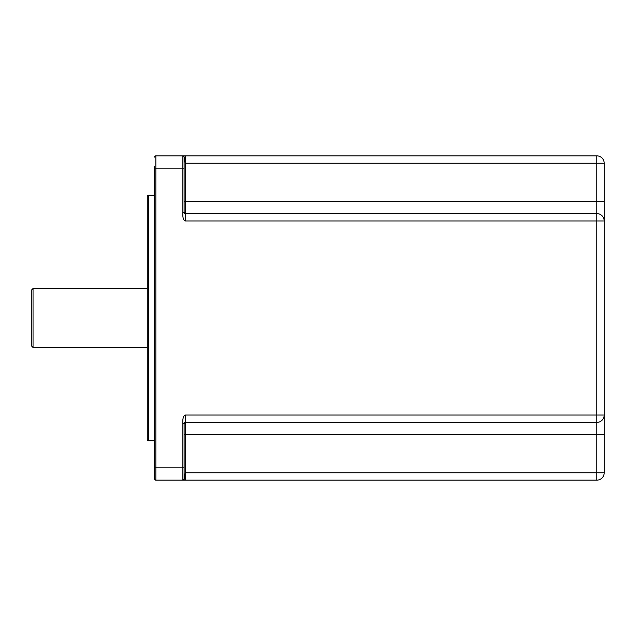 <?xml version="1.0" encoding="UTF-8"?>
<svg xmlns="http://www.w3.org/2000/svg" width="636" height="636" viewBox="0 0 636 636"><rect width="100%" height="100%" fill="white"/><g stroke="black" fill="none" stroke-linecap="round" stroke-linejoin="round"><path stroke-width="0.95" d="M183.152 480.14L155.86 480.14A1.232 1.232 0 0 1 154.635 478.908L154.635 166.378M184.114 434.69L184.114 478.908L184.114 434.69L596.83 434.69L596.83 480.14L185.283 480.14M604.2 220.962A7.37 7.37 0 0 0 596.83 213.593A7.37 7.37 0 0 1 604.2 220.962L596.83 220.962L596.83 415.038L604.2 415.038L604.2 434.69L604.2 163.229A7.37 7.37 0 0 0 596.83 155.86L182.882 155.86L182.882 168.143L184.114 168.143L184.114 157.092L184.114 212.368L185.338 213.593L596.83 213.593L185.338 213.593A1.232 1.232 0 0 1 185.275 213.593L185.315 213.593M185.338 213.68L185.338 201.31L184.114 201.31L184.114 157.092A1.232 1.232 0 0 0 182.882 155.86L155.86 155.86A1.232 1.232 0 0 0 154.635 157.092A1.232 1.232 0 0 1 155.86 155.86L155.86 480.14A1.232 1.232 0 0 1 154.635 478.908M184.114 173.35L184.114 170.48M185.211 422.415L185.219 422.415A1.232 1.232 0 0 0 184.114 423.64L184.13 478.86M154.635 168.143L182.882 168.143L182.882 212.36C182.532 217.401 183.351 220.263 185.338 220.962L185.33 220.962M184.13 157.14L184.114 157.1C184.559 156.734 185.124 163.706 185.338 163.229L185.338 155.86L184.519 155.86M185.179 213.585L185.219 213.585A1.232 1.232 0 0 1 184.114 212.36L182.882 212.36M604.2 415.038A7.37 7.37 0 0 1 596.83 422.407L185.338 422.407L185.338 415.038L596.83 415.038L596.83 422.407A7.37 7.37 0 0 0 604.2 415.038A7.37 7.37 0 0 1 596.83 422.407L596.83 434.69L604.2 434.69L604.2 472.771A7.37 7.37 0 0 1 596.83 480.14L182.842 480.14L185.338 480.14L185.338 472.771C185.124 472.286 184.559 479.29 184.114 478.908A1.232 1.232 -90 0 1 182.882 480.14L183.899 479.608A1.232 1.232 0 0 0 184.114 478.908A1.232 1.232 0 0 1 182.882 480.14L182.882 467.858L154.635 467.858M185.338 415.038C183.335 415.857 182.516 418.719 182.882 423.64L184.114 423.64A1.232 1.232 0 0 1 185.219 422.415A1.232 1.232 0 0 0 184.114 423.64L185.338 422.407L185.338 472.771L604.2 472.771A7.37 7.37 0 0 1 596.83 480.14M184.368 480.14L183.661 480.14M604.2 201.31L185.338 201.31L185.338 163.229L596.83 163.229L596.83 155.86A7.37 7.37 0 0 1 604.2 163.229L596.83 163.229L596.83 220.962L185.338 220.962L185.338 213.593A1.232 1.232 0 0 1 185.275 213.593M185.338 422.407A1.232 1.232 0 0 0 185.275 422.407A1.232 1.232 0 0 1 185.33 422.407A1.232 1.232 0 0 0 185.275 422.407A1.232 1.232 0 0 1 185.338 422.407L185.338 421M154.635 195.165L148.49 195.165A1.232 1.232 0 0 0 147.266 196.397L147.266 439.603A1.232 1.232 0 0 0 148.49 440.835L148.49 195.165M154.635 440.835L148.49 440.835M147.266 288.521L33.032 288.521L33.032 347.479L147.266 347.479M33.032 347.479L31.8 346.254L31.8 289.746L33.032 288.521M154.635 157.092A1.232 1.232 0 0 1 155.86 155.86M185.338 160.94L185.338 158.897M185.338 157.267L185.338 156.225M182.882 423.64L182.882 467.858L184.114 467.858M185.219 213.585A1.232 1.232 0 0 1 184.114 212.36M184.114 478.908A1.232 1.232 0 0 1 182.882 480.14M185.338 419.37L185.338 417.311M185.219 422.415A1.232 1.232 0 0 0 184.114 423.64M183.899 155.86L182.882 155.86L183.884 156.376M184.742 158.436L184.838 159.103M184.702 158.261L184.607 157.847M184.178 479.385L184.853 476.801L184.186 479.369"/></g></svg>
